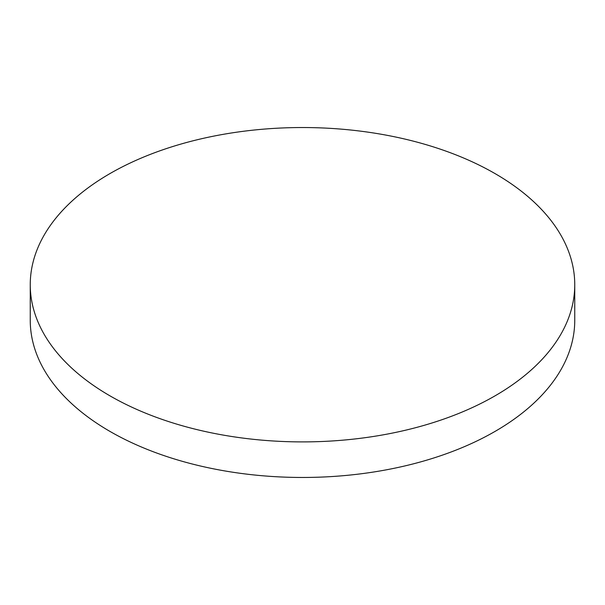 <?xml version="1.0" encoding="UTF-8"?>
<svg xmlns="http://www.w3.org/2000/svg" width="605" height="605" viewBox="0 0 605 605"><rect width="100%" height="100%" fill="white"/><g stroke="black" fill="none" stroke-linecap="round" stroke-linejoin="round"><path stroke-width="0.91" d="M109.989 395.859A272.25 157.179 0 0 0 406.689 429.936A272.25 157.179 0 0 0 574.75 284.713A272.25 157.179 0 0 0 495.011 173.575A272.25 157.179 0 0 0 198.311 139.498A272.25 157.179 0 0 0 30.25 284.713A272.25 157.179 0 0 0 109.989 395.859M30.25 284.713L30.25 320.287A272.25 157.179 0 0 0 109.989 431.425A272.25 157.179 0 0 0 406.689 465.502A272.25 157.179 0 0 0 574.75 320.287L574.75 284.713"/></g></svg>
